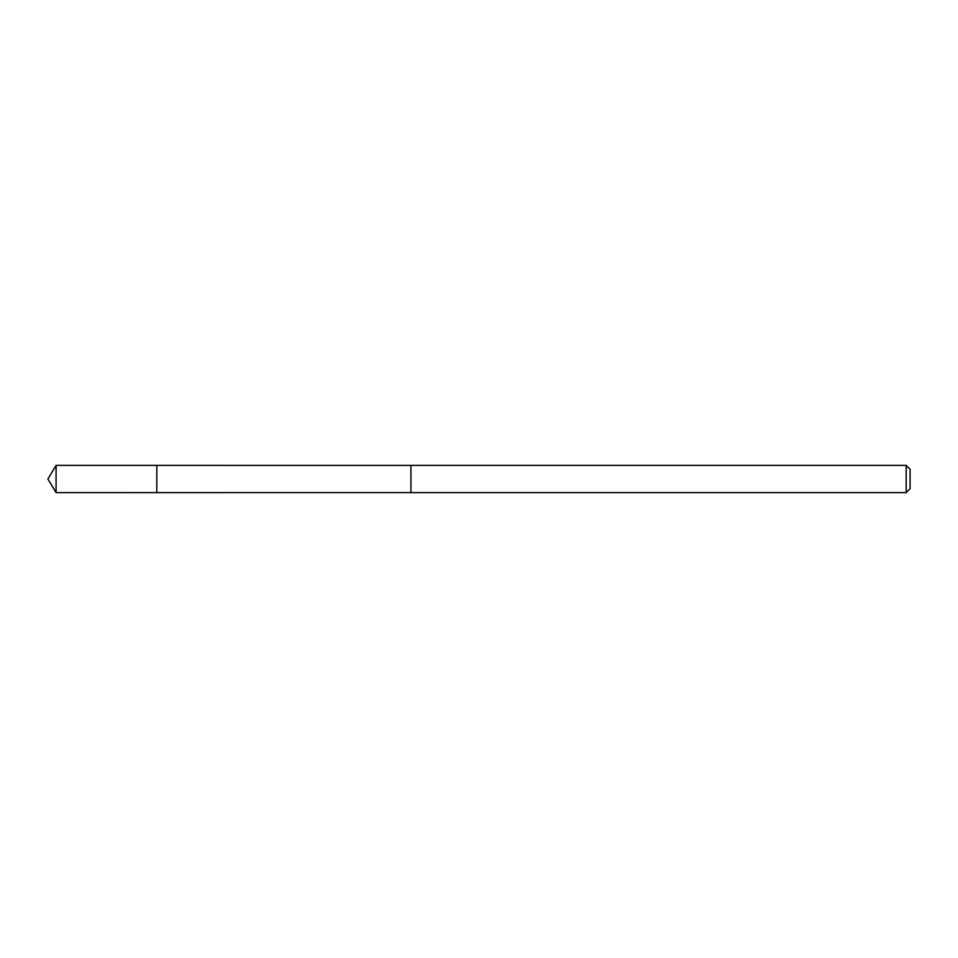 <?xml version="1.0" encoding="UTF-8"?>
<svg xmlns="http://www.w3.org/2000/svg" width="958" height="958" viewBox="0 0 958 958"><rect width="100%" height="100%" fill="white"/><g stroke="black" fill="none" stroke-linecap="round" stroke-linejoin="round"><path stroke-width="1.44" d="M156.813 471.348L156.813 465.396L56.079 465.384L56.079 492.616L156.813 492.604L156.813 465.396L410.934 465.408L410.934 492.592L156.813 492.604L156.813 471.348M410.934 465.384L410.934 492.616L906.172 492.616L906.172 465.384L410.934 465.384M906.172 465.384L910.1 469.312L910.1 488.688L906.172 492.616M156.813 492.604L56.079 492.616L47.9 479L56.079 492.616M47.9 479L56.079 465.384"/></g></svg>
